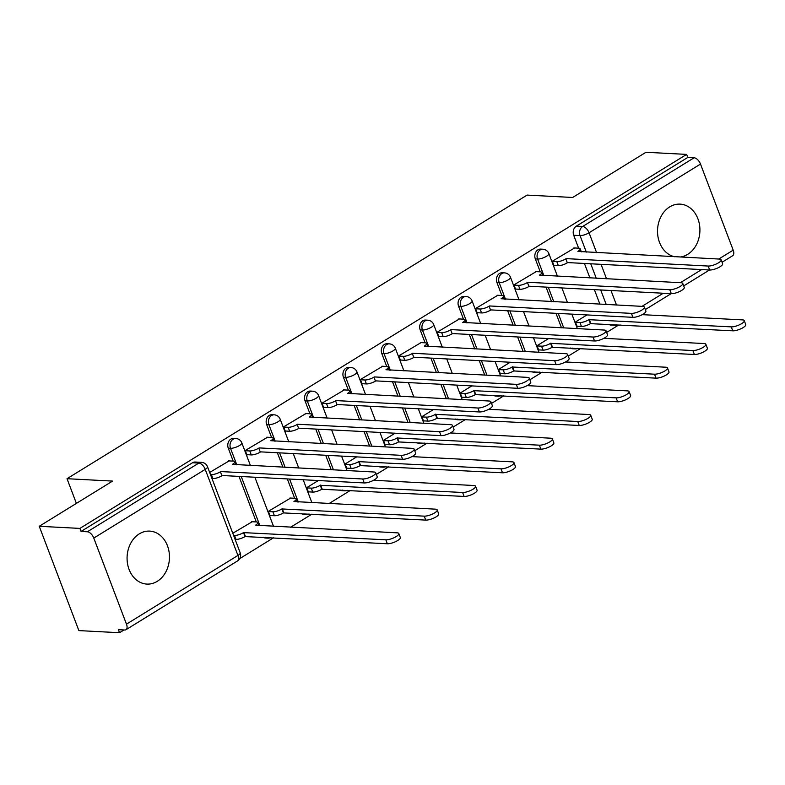 <?xml version="1.0" encoding="UTF-8"?>
<svg xmlns="http://www.w3.org/2000/svg" width="785" height="785" viewBox="0 0 785 785"><rect width="100%" height="100%" fill="white"/><g stroke="black" fill="none" stroke-linecap="round" stroke-linejoin="round"><path stroke-width="1.18" d="M157.275 581.322A26.523 21.185 93 0 0 169.099 552.061A26.523 21.185 93 0 0 149.65 531.111A26.523 21.185 93 0 0 139.259 533.879A26.523 21.185 93 0 0 127.435 563.139A26.523 21.185 93 0 0 146.883 584.089A26.523 21.185 93 0 0 157.275 581.322M680.104 257.019A26.523 21.185 93 0 0 687.729 254.33A26.523 21.185 93 0 0 699.553 225.079A26.523 21.185 93 0 0 680.104 204.129A26.523 21.185 93 0 0 669.703 206.887A26.523 21.185 93 0 0 657.673 234.44A26.523 21.185 93 0 0 674.58 256.724M233.557 438.373A6.8 5.436 93 0 0 230.888 439.08A6.8 5.436 93 0 0 228.278 448.196L230.525 448.313A6.8 5.436 -87 0 1 233.135 439.198A6.8 5.436 -87 0 1 235.804 438.491L233.557 438.373M271.934 414.715A6.8 5.436 93 0 0 269.275 415.422A6.8 5.436 93 0 0 266.664 424.538L268.912 424.656A6.8 5.436 -87 0 1 271.522 415.54A6.8 5.436 -87 0 1 274.181 414.833L271.934 414.715M310.32 391.058A6.8 5.436 93 0 0 307.651 391.764A6.8 5.436 93 0 0 305.041 400.88L307.288 400.998A6.8 5.436 -87 0 1 309.898 391.882A6.8 5.436 -87 0 1 312.567 391.175L310.32 391.058M348.697 367.4A6.8 5.436 93 0 0 346.038 368.106A6.8 5.436 93 0 0 343.428 377.222L345.675 377.34A6.8 5.436 -87 0 1 348.285 368.224A6.8 5.436 -87 0 1 350.944 367.517L348.697 367.4M387.084 343.742A6.8 5.436 93 0 0 384.414 344.448A6.8 5.436 93 0 0 381.804 353.564L384.051 353.682A6.8 5.436 -87 0 1 386.662 344.566A6.8 5.436 -87 0 1 389.331 343.859L387.084 343.742M425.46 320.074A6.8 5.436 93 0 0 422.801 320.79A6.8 5.436 93 0 0 420.191 329.906L422.438 330.024A6.8 5.436 -87 0 1 425.048 320.908A6.8 5.436 -87 0 1 427.707 320.192L425.46 320.074M463.847 296.416A6.8 5.436 93 0 0 461.178 297.123A6.8 5.436 93 0 0 458.568 306.238L460.815 306.356A6.8 5.436 -87 0 1 463.425 297.24A6.8 5.436 -87 0 1 466.094 296.534L463.847 296.416M502.223 272.758A6.8 5.436 93 0 0 499.564 273.465A6.8 5.436 93 0 0 496.954 282.58L499.201 282.698A6.8 5.436 -87 0 1 501.811 273.582A6.8 5.436 -87 0 1 504.47 272.876L502.223 272.758M540.61 249.1A6.8 5.436 93 0 0 537.941 249.807A6.8 5.436 93 0 0 535.331 258.922L537.578 259.04A6.8 5.436 -87 0 1 540.188 249.924A6.8 5.436 -87 0 1 542.857 249.218L540.61 249.1M39.25 526.284L112.569 481.087L67.019 478.703L527.098 195.092L572.658 197.477L645.976 152.28L686.62 154.4L79.903 528.403L39.25 526.284L78.873 630.6L119.526 632.72L123.981 629.972M239.739 558.616L273.484 537.813M290.597 527.265L311.871 514.155M328.984 503.607L350.247 490.497M376.349 474.405L388.634 466.839M414.735 450.747L427.011 443.172M453.112 427.089L465.397 419.514M491.498 403.431L503.774 395.856M529.875 379.763L542.16 372.198M568.261 356.105L580.537 348.54M606.638 332.447L618.04 325.422M119.526 632.72L118.368 629.678L124.707 630.012A6.8 3.582 -121.7 0 0 125.963 629.717A6.8 3.582 -121.7 0 0 126.473 624.144L93.788 538.078A6.8 3.582 -121.7 0 0 87.39 531.779L198.84 463.072A6.8 5.436 -87 0 1 201.51 462.365L195.171 462.031A6.8 5.436 -87 0 0 192.511 462.748L198.84 463.072A6.8 3.582 -121.7 0 1 205.238 469.371L93.788 538.078M79.903 528.403L81.051 531.445L87.39 531.779M599.887 304.158L594.373 289.645M589.937 277.968L584.423 263.456M578.614 248.178L573.717 235.264L580.046 235.598A6.8 5.436 -87 0 1 582.656 226.482L694.107 157.775A6.8 3.582 58.3 0 1 700.505 164.075L733.2 250.14A6.8 3.582 58.3 0 1 732.68 255.714L722.082 262.249M694.107 157.775L687.778 157.442L686.62 154.4M574.591 247.962L552.297 261.228L554.033 265.791L554.602 265.438M586.974 314.922L575.405 322.046L577.142 326.609L577.711 326.266M536.214 271.62L513.92 284.886L515.647 289.449L516.216 289.096M548.587 338.58L537.028 345.714L538.755 350.267L539.324 349.924M497.827 295.288L475.533 308.544L477.27 313.107L477.839 312.754M510.211 362.238L498.642 369.372L500.379 373.935L500.948 373.582M459.451 318.945L437.157 332.202L438.893 336.765L439.453 336.412M471.824 385.896L460.265 393.03L461.992 397.593L462.561 397.239M421.064 342.603L398.77 355.86L400.507 360.423L401.076 360.079M433.448 409.564L421.879 416.688L423.615 421.251L424.185 420.897M382.688 366.261L360.393 379.528L362.13 384.081L362.699 383.737M395.061 433.222L383.502 440.346L385.229 444.909L385.798 444.555M344.301 389.919L322.007 403.186L323.744 407.749L324.313 407.395M356.684 456.88L345.115 464.004L346.852 468.566L347.421 468.223M305.924 413.577L283.63 426.844L285.367 431.407L285.936 431.053M318.298 480.538L306.739 487.671L308.466 492.224L309.035 491.881M290.646 498.063L268.352 511.329L270.089 515.892L270.658 515.539M267.538 437.245L245.244 450.502L246.981 455.064L247.55 454.711M252.26 521.721L232.772 533.26M229.161 460.903L209.673 472.433M256.293 521.937L238.993 476.397M233.184 461.109L228.278 448.196M294.669 498.279L287.32 478.919M282.885 467.242L277.37 452.739M271.571 437.451L266.664 424.538M331.211 469.773L325.697 455.261M321.261 443.584L315.756 429.071M309.947 413.793L305.041 400.88M369.598 446.115L364.083 431.603M359.648 419.926L354.133 405.413M348.334 390.135L343.428 377.222M407.974 422.448L402.46 407.945M398.024 396.268L392.52 381.755M386.711 366.467L381.804 353.564M446.361 398.79L440.846 384.277M436.411 372.61L430.896 358.097M425.097 342.81L420.191 329.906M484.737 375.132L479.223 360.619M474.788 348.942L469.283 334.439M463.474 319.152L458.568 306.238M523.124 351.474L517.609 336.961M513.174 325.284L507.659 310.781M501.85 295.494L496.954 282.58M561.501 327.816L555.986 313.303M551.551 301.626L546.046 287.114M540.237 271.836L535.331 258.922M76.39 503.391L67.019 478.703M263.299 537.283A6.8 5.436 93 0 0 265.536 538.029L267.783 538.147A6.8 5.436 -87 0 1 265.546 537.401M301.685 513.625A6.8 5.436 93 0 0 303.923 514.361L306.17 514.479A6.8 5.436 -87 0 1 303.932 513.743M340.062 489.968A6.8 5.436 93 0 0 342.299 490.703L344.546 490.821A6.8 5.436 -87 0 1 342.309 490.075M378.448 466.3A6.8 5.436 93 0 0 380.686 467.046L382.933 467.163A6.8 5.436 -87 0 1 380.696 466.418M416.825 442.642A6.8 5.436 93 0 0 419.062 443.388L421.31 443.505A6.8 5.436 -87 0 1 419.072 442.76M455.212 418.984A6.8 5.436 93 0 0 457.449 419.73L459.696 419.847A6.8 5.436 -87 0 1 457.459 419.102M493.588 395.326A6.8 5.436 93 0 0 495.826 396.072L498.073 396.189A6.8 5.436 -87 0 1 495.835 395.444M531.975 371.668A6.8 5.436 93 0 0 534.212 372.404L536.459 372.522A6.8 5.436 -87 0 1 534.222 371.786M570.352 348.01A6.8 5.436 93 0 0 572.589 348.746L574.836 348.864A6.8 5.436 -87 0 1 572.599 348.118M81.051 531.445L192.511 462.748M615.067 324.676A6.8 5.436 -87 0 0 617.304 325.422L610.975 325.088A6.8 5.436 -87 0 1 608.738 324.342M687.778 157.442L576.327 226.149A6.8 5.436 93 0 0 573.717 235.264M552.385 261.444L556.83 261.68A6.8 1.972 -20.8 0 0 565.838 258.854L567.339 262.808A6.8 1.972 159.2 0 1 558.331 265.634L553.886 265.399M566.201 258.628L708.178 266.046A7.821 2.276 -20.8 0 0 716.705 263.799A7.821 2.276 -20.8 0 0 721.14 259.786L722.642 263.74A7.821 2.276 159.2 0 1 718.206 267.754A7.821 2.276 159.2 0 1 709.679 270.001L567.702 262.583M721.14 259.786A7.821 2.276 -20.8 0 0 719.492 259.07L577.888 251.426A6.8 1.972 -20.8 0 0 580.164 248.796A6.8 1.972 -20.8 0 0 578.722 248.178L573.874 247.923M575.493 322.272L579.938 322.507A6.8 1.972 -20.8 0 0 588.936 319.681L731.277 326.874A7.821 2.276 -20.8 0 0 739.813 324.627A7.821 2.276 -20.8 0 0 744.249 320.614A7.821 2.276 -20.8 0 0 742.6 319.897L642.267 314.657M744.249 320.614L745.75 324.558A7.821 2.276 159.2 0 1 741.315 328.581A7.821 2.276 159.2 0 1 732.778 330.828L590.438 323.636A6.8 1.972 159.2 0 1 581.44 326.452L579.938 322.507M576.995 326.226L581.44 326.452M590.811 323.41L589.309 319.456M513.998 285.102L518.443 285.338A6.8 1.972 -20.8 0 0 527.451 282.522L528.953 286.476A6.8 1.972 159.2 0 1 519.945 289.292L515.5 289.057M527.824 282.286L669.791 289.714A7.821 2.276 -20.8 0 0 678.328 287.457A7.821 2.276 -20.8 0 0 682.764 283.444L684.265 287.398A7.821 2.276 159.2 0 1 679.83 291.412A7.821 2.276 159.2 0 1 671.293 293.659L529.326 286.24M682.764 283.444A7.821 2.276 -20.8 0 0 681.105 282.737L539.511 275.084A6.8 1.972 -20.8 0 0 541.778 272.454A6.8 1.972 -20.8 0 0 540.345 271.836L535.498 271.59M475.622 308.77L480.067 308.996A6.8 1.972 -20.8 0 0 489.075 306.179L490.576 310.134A6.8 1.972 159.2 0 1 481.568 312.95L477.123 312.715M489.438 305.954L631.415 313.372A7.821 2.276 -20.8 0 0 639.942 311.115A7.821 2.276 -20.8 0 0 644.377 307.102L645.878 311.056A7.821 2.276 159.2 0 1 641.443 315.07A7.821 2.276 159.2 0 1 632.916 317.326L490.939 309.908M644.377 307.102A7.821 2.276 -20.8 0 0 642.729 306.395L501.124 298.742A6.8 1.972 -20.8 0 0 503.401 296.122A6.8 1.972 -20.8 0 0 501.958 295.503L497.111 295.248M537.107 345.93L541.552 346.165A6.8 1.972 -20.8 0 0 550.56 343.339L692.9 350.532A7.821 2.276 -20.8 0 0 701.427 348.285A7.821 2.276 -20.8 0 0 705.862 344.272A7.821 2.276 -20.8 0 0 704.214 343.555L603.881 338.315M705.862 344.272L707.373 348.226A7.821 2.276 159.2 0 1 702.928 352.239A7.821 2.276 159.2 0 1 694.401 354.486L552.061 347.294A6.8 1.972 159.2 0 1 543.053 350.12L541.552 346.165M538.608 349.884L543.053 350.12M552.434 347.068L550.923 343.114M498.73 369.588L503.175 369.823A6.8 1.972 -20.8 0 0 512.173 366.997L654.513 374.19A7.821 2.276 -20.8 0 0 663.05 371.943A7.821 2.276 -20.8 0 0 667.486 367.929A7.821 2.276 -20.8 0 0 665.837 367.213L565.504 361.973M667.486 367.929L668.987 371.884A7.821 2.276 159.2 0 1 664.552 375.897A7.821 2.276 159.2 0 1 656.015 378.144L513.675 370.952A6.8 1.972 159.2 0 1 504.677 373.778L503.175 369.823M500.231 373.542L504.677 373.778M514.047 370.726L512.546 366.772M437.235 332.428L441.68 332.654A6.8 1.972 -20.8 0 0 450.688 329.837L452.189 333.792A6.8 1.972 159.2 0 1 443.182 336.608L438.736 336.382M451.061 329.612L593.028 337.03A7.821 2.276 -20.8 0 0 601.565 334.773A7.821 2.276 -20.8 0 0 606 330.76L607.502 334.714A7.821 2.276 159.2 0 1 603.066 338.727A7.821 2.276 159.2 0 1 594.53 340.984L452.562 333.566M606 330.76A7.821 2.276 -20.8 0 0 604.342 330.053L462.748 322.409A6.8 1.972 -20.8 0 0 465.014 319.78A6.8 1.972 -20.8 0 0 463.582 319.161L458.734 318.906M398.858 356.086L403.304 356.321A6.8 1.972 -20.8 0 0 412.311 353.495L413.813 357.45A6.8 1.972 159.2 0 1 404.805 360.266L400.36 360.04M412.674 353.27L554.652 360.688A7.821 2.276 -20.8 0 0 563.179 358.441A7.821 2.276 -20.8 0 0 567.614 354.427L569.115 358.372A7.821 2.276 159.2 0 1 564.68 362.395A7.821 2.276 159.2 0 1 556.153 364.642L414.176 357.224M567.614 354.427A7.821 2.276 -20.8 0 0 565.965 353.711L424.361 346.067A6.8 1.972 -20.8 0 0 426.638 343.438A6.8 1.972 -20.8 0 0 425.195 342.819L420.348 342.564M360.472 379.744L364.917 379.979A6.8 1.972 -20.8 0 0 373.925 377.153L375.426 381.108A6.8 1.972 159.2 0 1 366.418 383.934L361.983 383.698M374.298 376.928L516.265 384.346A7.821 2.276 -20.8 0 0 524.802 382.099A7.821 2.276 -20.8 0 0 529.237 378.085L530.738 382.04A7.821 2.276 159.2 0 1 526.303 386.053A7.821 2.276 159.2 0 1 517.766 388.3L375.799 380.882M529.237 378.085A7.821 2.276 -20.8 0 0 527.589 377.369L385.984 369.725A6.8 1.972 -20.8 0 0 388.251 367.095A6.8 1.972 -20.8 0 0 386.819 366.477L381.971 366.222M460.344 393.246L464.789 393.481A6.8 1.972 -20.8 0 0 473.797 390.665L616.137 397.858A7.821 2.276 -20.8 0 0 624.664 395.601A7.821 2.276 -20.8 0 0 629.099 391.587A7.821 2.276 -20.8 0 0 627.451 390.881L527.118 385.631M629.099 391.587L630.61 395.542A7.821 2.276 159.2 0 1 626.165 399.555A7.821 2.276 159.2 0 1 617.638 401.802L475.298 394.62A6.8 1.972 159.2 0 1 466.29 397.436L464.789 393.481M461.845 397.2L466.29 397.436M475.671 394.384L474.169 390.43M421.967 416.913L426.412 417.139A6.8 1.972 -20.8 0 0 435.41 414.323L577.75 421.516A7.821 2.276 -20.8 0 0 586.287 419.259A7.821 2.276 -20.8 0 0 590.722 415.245A7.821 2.276 -20.8 0 0 589.074 414.539L488.741 409.289M590.722 415.245L592.224 419.2A7.821 2.276 159.2 0 1 587.788 423.213A7.821 2.276 159.2 0 1 579.252 425.47L436.911 418.277A6.8 1.972 159.2 0 1 427.913 421.094L426.412 417.139M423.468 420.858L427.913 421.094M437.284 418.052L435.783 414.097M383.58 440.571L388.025 440.797A6.8 1.972 -20.8 0 0 397.033 437.981L539.373 445.173A7.821 2.276 -20.8 0 0 547.901 442.926A7.821 2.276 -20.8 0 0 552.346 438.903A7.821 2.276 -20.8 0 0 550.687 438.197L450.354 432.957M552.346 438.903L553.847 442.858A7.821 2.276 159.2 0 1 549.402 446.871A7.821 2.276 159.2 0 1 540.875 449.128L398.535 441.935A6.8 1.972 159.2 0 1 389.527 444.752L388.025 440.797M385.082 444.526L389.527 444.752M398.908 441.71L397.406 437.755M322.095 403.402L326.54 403.637A6.8 1.972 -20.8 0 0 335.548 400.811L337.05 404.766A6.8 1.972 159.2 0 1 328.042 407.592L323.597 407.356M335.911 400.585L477.888 408.004A7.821 2.276 -20.8 0 0 486.415 405.757A7.821 2.276 -20.8 0 0 490.851 401.743L492.352 405.698A7.821 2.276 159.2 0 1 487.917 409.711A7.821 2.276 159.2 0 1 479.39 411.958L337.413 404.54M490.851 401.743A7.821 2.276 -20.8 0 0 489.202 401.027L347.598 393.383A6.8 1.972 -20.8 0 0 349.875 390.753A6.8 1.972 -20.8 0 0 348.432 390.135L343.585 389.88M345.204 464.229L349.649 464.465A6.8 1.972 -20.8 0 0 358.647 461.639L500.987 468.831A7.821 2.276 -20.8 0 0 509.524 466.584A7.821 2.276 -20.8 0 0 513.959 462.571A7.821 2.276 -20.8 0 0 512.311 461.855L411.978 456.615M513.959 462.571L515.46 466.516A7.821 2.276 159.2 0 1 511.025 470.539A7.821 2.276 159.2 0 1 502.488 472.786L360.148 465.593A6.8 1.972 159.2 0 1 351.15 468.409L349.649 464.465M346.705 468.184L351.15 468.409M360.521 465.368L359.02 461.413M283.709 427.06L288.154 427.295A6.8 1.972 -20.8 0 0 297.162 424.479L298.663 428.433A6.8 1.972 159.2 0 1 289.665 431.25L285.22 431.014M297.535 424.243L439.502 431.671A7.821 2.276 -20.8 0 0 448.039 429.415A7.821 2.276 -20.8 0 0 452.474 425.401L453.975 429.356A7.821 2.276 159.2 0 1 449.54 433.369A7.821 2.276 159.2 0 1 441.003 435.616L299.036 428.198M452.474 425.401A7.821 2.276 -20.8 0 0 450.825 424.695L309.221 417.041A6.8 1.972 -20.8 0 0 311.488 414.411A6.8 1.972 -20.8 0 0 310.055 413.793L305.208 413.548M306.817 487.887L311.262 488.123A6.8 1.972 -20.8 0 0 320.27 485.297L462.61 492.489A7.821 2.276 -20.8 0 0 471.137 490.242A7.821 2.276 -20.8 0 0 475.582 486.229A7.821 2.276 -20.8 0 0 473.924 485.513L373.591 480.273M475.582 486.229L477.084 490.183A7.821 2.276 159.2 0 1 472.639 494.197A7.821 2.276 159.2 0 1 464.112 496.444L321.772 489.251A6.8 1.972 159.2 0 1 312.764 492.077L311.262 488.123M308.319 491.842L312.764 492.077M322.144 489.026L320.643 485.071M245.332 450.718L249.777 450.953A6.8 1.972 -20.8 0 0 258.785 448.137L260.286 452.091A6.8 1.972 159.2 0 1 251.278 454.908L246.833 454.672M259.148 447.911L401.125 455.329A7.821 2.276 -20.8 0 0 409.652 453.073A7.821 2.276 -20.8 0 0 414.087 449.059L415.589 453.014A7.821 2.276 159.2 0 1 411.154 457.027A7.821 2.276 159.2 0 1 402.626 459.284L260.649 451.866M414.087 449.059A7.821 2.276 -20.8 0 0 412.439 448.353L270.835 440.699A6.8 1.972 -20.8 0 0 273.111 438.079A6.8 1.972 -20.8 0 0 271.679 437.461L266.822 437.206M268.441 511.545L272.886 511.781A6.8 1.972 -20.8 0 0 281.884 508.955L424.224 516.147A7.821 2.276 -20.8 0 0 432.761 513.9A7.821 2.276 -20.8 0 0 437.196 509.887A7.821 2.276 -20.8 0 0 435.547 509.171L293.943 501.527A6.8 1.972 -20.8 0 0 296.22 498.897A6.8 1.972 -20.8 0 0 294.777 498.279L289.93 498.024M437.196 509.887L438.697 513.841A7.821 2.276 159.2 0 1 434.262 517.855A7.821 2.276 159.2 0 1 425.725 520.102L283.395 512.909A6.8 1.972 159.2 0 1 274.387 515.735L272.886 511.781M269.942 515.5L274.387 515.735M283.758 512.683L282.257 508.729M210.478 474.562L211.391 474.611A6.8 1.972 -20.8 0 0 220.399 471.795L221.9 475.749A6.8 1.972 159.2 0 1 212.902 478.565L211.979 478.516M220.771 471.569L362.739 478.987A7.821 2.276 -20.8 0 0 371.276 476.73A7.821 2.276 -20.8 0 0 375.711 472.717L377.212 476.672A7.821 2.276 159.2 0 1 372.777 480.685A7.821 2.276 159.2 0 1 364.24 482.942L222.273 475.524M375.711 472.717A7.821 2.276 -20.8 0 0 374.062 472.011L232.458 464.367A6.8 1.972 -20.8 0 0 234.725 461.737A6.8 1.972 -20.8 0 0 233.292 461.119L228.445 460.864M233.587 535.39L234.499 535.439A6.8 1.972 -20.8 0 0 243.507 532.622L385.847 539.815A7.821 2.276 -20.8 0 0 394.374 537.558A7.821 2.276 -20.8 0 0 398.819 533.545A7.821 2.276 -20.8 0 0 397.161 532.838L255.567 525.185A6.8 1.972 -20.8 0 0 257.833 522.555A6.8 1.972 -20.8 0 0 256.401 521.937L251.543 521.691M398.819 533.545L400.321 537.499A7.821 2.276 159.2 0 1 395.875 541.513A7.821 2.276 159.2 0 1 387.348 543.76L245.008 536.577A6.8 1.972 159.2 0 1 236 539.393L234.499 535.439M235.088 539.344L236 539.393M245.381 536.341L243.88 532.387M126.473 624.144L237.933 555.437L205.238 469.371A6.8 1.972 -20.8 0 0 207.505 466.741A6.8 6.8 0 0 0 201.51 462.365M606.216 304.482L600.702 289.979M596.266 278.302L590.752 263.789M586.326 252.113L580.046 235.598A6.8 1.972 159.2 0 0 589.054 232.772L596.6 252.652M601.035 264.329L606.55 278.832M610.985 290.509L616.5 305.022M642.002 306.356L663.276 293.247M680.389 282.698L701.653 269.589M718.766 259.04L733.2 250.14M700.505 164.075L589.054 232.772A6.8 3.582 -121.7 0 0 582.656 226.482L576.327 226.149M259.904 525.665L241.24 476.515M236.805 464.838L230.525 448.313A6.8 1.972 -20.8 0 0 239.533 445.497A6.8 1.972 159.2 0 0 241.809 442.868A6.8 6.8 0 0 0 235.804 438.491M298.29 501.998L289.567 479.036M285.132 467.36L279.617 452.857M275.182 441.18L268.912 424.656A6.8 1.972 -20.8 0 0 277.919 421.839A6.8 1.972 159.2 0 0 280.186 419.21A6.8 6.8 0 0 0 274.181 414.833M333.458 469.891L327.944 455.378M323.508 443.702L318.003 429.189M313.568 417.522L307.288 400.998A6.8 1.972 -20.8 0 0 316.296 398.181A6.8 1.972 159.2 0 0 318.573 395.552A6.8 6.8 0 0 0 312.567 391.175M371.845 446.223L366.33 431.721M361.895 420.044L356.38 405.531M351.945 393.854L345.675 377.34A6.8 1.972 -20.8 0 0 354.683 374.524A6.8 1.972 159.2 0 0 356.949 371.894A6.8 6.8 0 0 0 350.944 367.517M410.221 422.565L404.707 408.063M400.272 396.386L394.767 381.873M390.331 370.196L384.051 353.682A6.8 1.972 -20.8 0 0 393.059 350.856A6.8 1.972 159.2 0 0 395.336 348.236A6.8 6.8 0 0 0 389.331 343.859M448.608 398.908L443.093 384.395M438.658 372.728L433.143 358.215M428.708 346.538L422.438 330.024A6.8 1.972 -20.8 0 0 431.446 327.198A6.8 1.972 159.2 0 0 433.712 324.568A6.8 6.8 0 0 0 427.707 320.192M486.985 375.25L481.47 360.737M477.035 349.06L471.53 334.557M467.095 322.88L460.815 306.356A6.8 1.972 -20.8 0 0 469.822 303.54A6.8 1.972 159.2 0 0 472.099 300.91A6.8 6.8 0 0 0 466.094 296.534M525.371 351.592L519.856 337.079M515.421 325.402L509.907 310.899M505.471 299.222L499.201 282.698A6.8 1.972 -20.8 0 0 508.209 279.882A6.8 1.972 159.2 0 0 510.476 277.252A6.8 6.8 0 0 0 504.47 272.876M563.748 327.934L558.233 313.421M553.798 301.744L548.293 287.232M543.858 275.564L537.578 259.04A6.8 1.972 -20.8 0 0 546.586 256.224A6.8 1.972 159.2 0 0 548.862 253.594A6.8 6.8 0 0 0 542.857 249.218M240.2 552.807A6.8 1.972 -20.8 0 1 237.933 555.437A6.8 3.582 58.3 0 1 237.413 561.01A6.8 6.8 0 0 0 240.2 552.807L207.505 466.741M565.838 258.854L567.339 262.808M556.83 261.68L558.331 265.634M708.178 266.046L709.679 270.001M590.438 323.636L588.936 319.681M732.778 330.828L731.277 326.874M527.451 282.522L528.953 286.476M518.443 285.338L519.945 289.292M669.791 289.714L671.293 293.659M489.075 306.179L490.576 310.134M480.067 308.996L481.568 312.95M631.415 313.372L632.916 317.326M552.061 347.294L550.56 343.339M694.401 354.486L692.9 350.532M513.675 370.952L512.173 366.997M656.015 378.144L654.513 374.19M450.688 329.837L452.189 333.792M441.68 332.654L443.182 336.608M593.028 337.03L594.53 340.984M412.311 353.495L413.813 357.45M403.304 356.321L404.805 360.266M554.652 360.688L556.153 364.642M373.925 377.153L375.426 381.108M364.917 379.979L366.418 383.934M516.265 384.346L517.766 388.3M475.298 394.62L473.797 390.665M617.638 401.802L616.137 397.858M436.911 418.277L435.41 414.323M579.252 425.47L577.75 421.516M398.535 441.935L397.033 437.981M540.875 449.128L539.373 445.173M335.548 400.811L337.05 404.766M326.54 403.637L328.042 407.592M477.888 408.004L479.39 411.958M360.148 465.593L358.647 461.639M502.488 472.786L500.987 468.831M297.162 424.479L298.663 428.433M288.154 427.295L289.665 431.25M439.502 431.671L441.003 435.616M321.772 489.251L320.27 485.297M464.112 496.444L462.61 492.489M258.785 448.137L260.286 452.091M249.777 450.953L251.278 454.908M401.125 455.329L402.626 459.284M283.395 512.909L281.884 508.955M425.725 520.102L424.224 516.147M220.399 471.795L221.9 475.749M211.391 474.611L212.902 478.565M362.739 478.987L364.24 482.942M245.008 536.577L243.507 532.622M387.348 543.76L385.847 539.815M574.836 348.864A6.8 6.8 0 0 0 577.711 348.393M548.862 253.594L557.468 276.271M561.903 287.948L567.418 302.46M571.853 314.128L577.367 328.64M536.459 372.522A6.8 6.8 0 0 0 539.334 372.051M510.476 277.252L519.091 299.929M523.526 311.606L529.041 326.118M533.476 337.795L538.981 352.298M498.073 396.189A6.8 6.8 0 0 0 500.958 395.709M472.099 300.91L480.705 323.587M485.14 335.264L490.654 349.776M495.09 361.453L500.604 375.966M459.696 419.847A6.8 6.8 0 0 0 462.571 419.367M433.712 324.568L442.328 347.255M446.763 358.922L452.278 373.434M456.713 385.111L462.218 399.624M421.31 443.505A6.8 6.8 0 0 0 424.194 443.025M395.336 348.236L403.951 370.912M408.377 382.589L413.891 397.092M418.326 408.769L423.841 423.282M382.933 467.163A6.8 6.8 0 0 0 385.808 466.692M356.949 371.894L365.565 394.57M370 406.247L375.515 420.75M379.95 432.427L385.455 446.94M344.546 490.821A6.8 6.8 0 0 0 347.431 490.35M318.573 395.552L327.188 418.228M331.613 429.905L337.128 444.418M341.563 456.085L347.078 470.598M306.17 514.479A6.8 6.8 0 0 0 309.045 514.008M280.186 419.21L288.801 441.886M293.237 453.563L298.751 468.076M303.187 479.753L311.91 502.714M267.783 538.147A6.8 6.8 0 0 0 270.668 537.666M241.809 442.868L250.425 465.544M254.86 477.221L273.523 526.372M125.963 629.717L237.413 561.01M617.304 325.422A6.8 6.8 0 0 0 620.179 324.941M645.319 309.565L671.136 293.659M683.696 285.907L709.512 269.991M580.164 248.796L581.322 251.857M541.778 272.454L542.945 275.515M503.401 296.122L504.559 299.173M465.014 319.78L466.182 322.831M426.638 343.438L427.796 346.489M388.251 367.095L389.419 370.147M349.875 390.753L351.032 393.815M311.488 414.411L312.656 417.473M273.111 438.079L274.269 441.131M297.378 501.958L296.22 498.897M234.725 461.737L235.892 464.789M258.991 525.616L257.833 522.555"/></g></svg>
